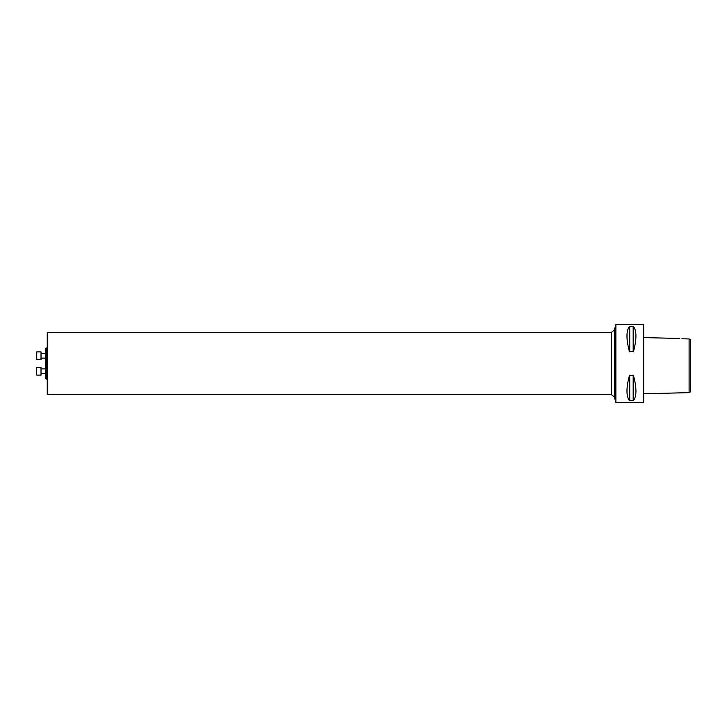 <?xml version="1.0" encoding="UTF-8"?>
<svg xmlns="http://www.w3.org/2000/svg" width="727" height="727" viewBox="0 0 727 727"><rect width="100%" height="100%" fill="white"/><g stroke="black" fill="none" stroke-linecap="round" stroke-linejoin="round"><path stroke-width="1.09" d="M45.701 378.549L46.219 379.076L45.701 378.549L45.701 348.451L46.219 347.924L46.219 379.076L47.255 379.076M614.406 396.969L611.398 394.661L47.255 394.661L47.255 332.339L611.398 332.339L614.406 330.031L614.406 396.969L615.869 402.449L615.869 324.551L643.677 324.551L643.677 402.449L615.869 402.449M689.096 338.946L689.096 392.644L690.65 391.744L690.65 339.791L689.096 338.946L681.89 338.782C678.864 338.382 678.864 338.382 681.89 338.782C678.864 338.382 678.864 338.382 681.89 338.782M679.445 338.473L643.913 337.582M633.172 375.177L633.508 375.586C636.734 387.845 636.734 396.16 633.508 400.522L629.391 400.522C626.165 396.16 626.165 387.845 629.391 375.586L633.172 375.177L633.172 400.65M633.172 326.35L633.508 326.478C636.734 330.84 636.734 339.155 633.508 351.414L629.391 351.414C626.165 339.155 626.165 330.84 629.391 326.478L633.172 326.35L633.172 351.823M643.677 324.551L643.677 402.449M36.741 359.683L36.741 351.895L36.741 359.683L41.021 359.683L41.021 351.895L36.741 351.895M36.741 375.105L36.35 367.708L36.741 375.105L41.021 375.105L41.021 367.317L36.35 367.708M633.508 375.586L633.508 400.522M629.727 375.177L629.727 400.65M629.391 375.586L629.391 400.522M633.508 326.478L633.508 351.414M629.727 326.35L629.727 351.823M629.391 326.478L629.391 351.414M611.398 394.661L611.398 332.339M643.913 393.78L689.096 392.644M614.406 330.031L615.869 324.551M47.255 347.924L45.701 348.451M41.021 358.129L45.701 358.129M41.021 353.449L45.701 353.449M41.021 373.551L45.701 373.551M41.021 368.871L45.701 368.871"/></g></svg>
